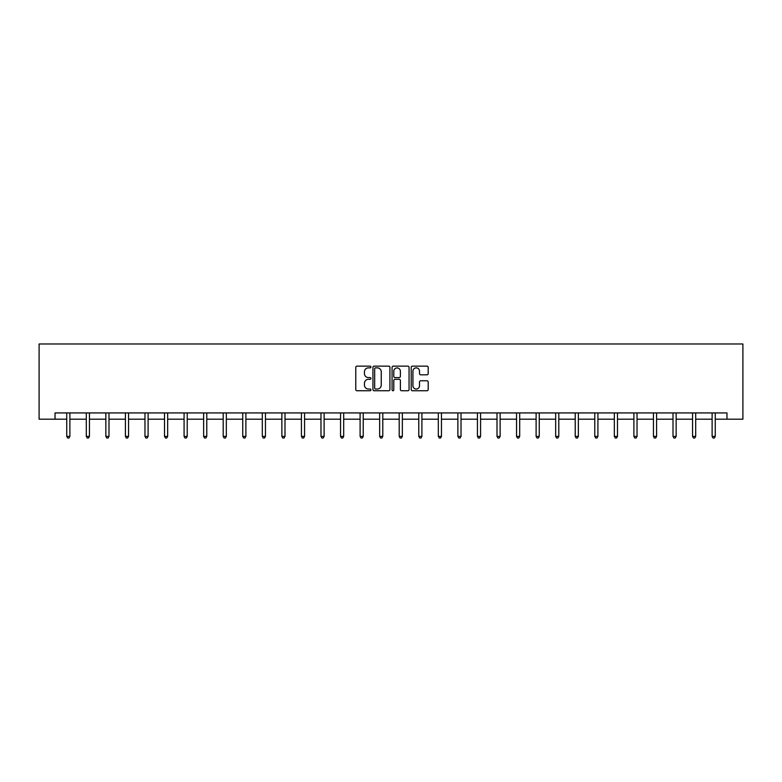 <?xml version="1.0" encoding="UTF-8"?>
<svg xmlns="http://www.w3.org/2000/svg" width="782" height="782" viewBox="0 0 782 782"><rect width="100%" height="100%" fill="white"/><g stroke="black" fill="none" stroke-linecap="round" stroke-linejoin="round"><path stroke-width="1.17" d="M370.942 367.002A0.86 0.86 0 0 0 370.082 366.142L357.003 366.142A1.232 1.232 0 0 0 355.771 367.374L355.771 389.524A1.232 1.232 0 0 0 357.003 390.756L370.082 390.756A0.86 0.86 0 0 0 370.942 389.895A0.86 0.86 0 0 0 370.082 389.035L368.39 389.035A3.939 3.939 0 0 1 364.451 385.096L364.451 383.248A3.939 3.939 0 0 1 368.39 379.309L370.082 379.309A0.86 0.86 0 0 0 370.942 378.449A0.86 0.86 0 0 0 370.082 377.589L368.39 377.589A3.939 3.939 0 0 1 364.451 373.649L364.451 371.802A3.939 3.939 0 0 1 368.39 367.872L370.082 367.872A0.86 0.86 0 0 0 370.942 367.002M426.962 374.822A1.232 1.232 0 0 0 428.194 373.591L428.194 367.374A1.232 1.232 0 0 0 426.962 366.142L412.446 366.142A1.232 1.232 0 0 0 411.215 367.374L411.215 389.524A1.232 1.232 0 0 0 412.446 390.756L426.962 390.756A1.232 1.232 0 0 0 428.194 389.524L428.194 382.017A1.232 1.232 0 0 0 426.962 380.785L420.745 380.785A1.232 1.232 0 0 0 419.514 382.017L419.514 385.741A3.294 3.294 0 0 1 416.229 389.035A3.294 3.294 0 0 1 412.935 385.741L412.935 371.157A3.294 3.294 0 0 1 416.229 367.872A3.294 3.294 0 0 1 419.514 371.157L419.514 373.591A1.232 1.232 0 0 0 420.745 374.822L426.962 374.822M55.023 419.191L55.023 412.925L726.977 412.925L726.977 419.191L742.9 419.191L742.9 343.972L39.1 343.972L39.1 419.191L66.744 419.191M389.925 367.374A1.232 1.232 0 0 0 388.693 366.142L374.167 366.142A1.232 1.232 0 0 0 372.946 367.374L372.946 389.524A1.232 1.232 0 0 0 374.167 390.756L388.693 390.756A1.232 1.232 0 0 0 389.925 389.524L389.925 367.374M393.307 366.142L407.833 366.142A1.232 1.232 0 0 1 409.054 367.374L409.054 389.524A1.232 1.232 0 0 1 407.833 390.756L401.616 390.756A1.232 1.232 0 0 1 400.384 389.524L400.384 380.541A1.232 1.232 0 0 0 399.152 379.309L395.027 379.309A1.232 1.232 0 0 0 393.796 380.541L393.796 389.895A0.86 0.86 0 0 1 392.935 390.756A0.86 0.86 0 0 1 392.075 389.895L392.075 367.374A1.232 1.232 0 0 1 393.307 366.142M69.881 419.191L86.303 419.191M89.431 419.191L105.853 419.191M108.991 419.191L125.413 419.191M128.551 419.191L144.973 419.191M148.101 419.191L164.523 419.191M167.661 419.191L184.083 419.191M187.221 419.191L203.643 419.191M206.78 419.191L223.202 419.191M226.33 419.191L242.752 419.191M245.89 419.191L262.312 419.191M265.45 419.191L281.872 419.191M285 419.191L301.422 419.191M304.56 419.191L320.982 419.191M324.119 419.191L340.541 419.191M343.679 419.191L360.101 419.191M363.229 419.191L379.651 419.191M382.789 419.191L399.211 419.191M402.349 419.191L418.771 419.191M421.899 419.191L438.321 419.191M441.459 419.191L457.881 419.191M461.018 419.191L477.44 419.191M480.578 419.191L497 419.191M500.128 419.191L516.55 419.191M519.688 419.191L536.11 419.191M539.248 419.191L555.67 419.191M558.798 419.191L575.22 419.191M578.357 419.191L594.779 419.191M597.917 419.191L614.339 419.191M617.477 419.191L633.899 419.191M637.027 419.191L653.449 419.191M656.587 419.191L673.009 419.191M676.147 419.191L692.569 419.191M695.697 419.191L712.119 419.191M715.256 419.191L726.977 419.191M375.526 367.872A0.86 0.86 0 0 0 374.666 368.733L374.666 388.175A0.86 0.86 0 0 0 375.526 389.035L377.315 389.035A3.939 3.939 0 0 0 381.245 385.096L381.245 371.802A3.939 3.939 0 0 0 377.315 367.872L375.526 367.872M400.384 371.225A3.294 3.294 0 0 0 397.09 367.931A3.294 3.294 0 0 0 393.796 371.225L393.796 376.357A1.232 1.232 0 0 0 395.027 377.589L399.152 377.589A1.232 1.232 0 0 0 400.384 376.357L400.384 371.225M70.038 412.925L69.969 413.111A1.251 1.251 0 0 0 69.881 413.58L69.881 436.395L66.744 436.395L66.744 413.58A1.251 1.251 0 0 0 66.656 413.111L66.578 412.925M69.881 436.395L68.933 438.028L67.682 438.028L66.744 436.395M89.598 412.925L89.529 413.111A1.251 1.251 0 0 0 89.431 413.58L89.431 436.395L86.303 436.395L86.303 413.58A1.251 1.251 0 0 0 86.206 413.111L86.137 412.925M89.431 436.395L88.493 438.028L87.242 438.028L86.303 436.395M109.157 412.925L109.079 413.111A1.251 1.251 0 0 0 108.991 413.58L108.991 436.395L105.853 436.395L105.853 413.58A1.251 1.251 0 0 0 105.766 413.111L105.697 412.925M108.991 436.395L108.053 438.028L106.802 438.028L105.853 436.395M128.717 412.925L128.639 413.111A1.251 1.251 0 0 0 128.551 413.58L128.551 436.395L125.413 436.395L125.413 413.58A1.251 1.251 0 0 0 125.325 413.111L125.247 412.925M128.551 436.395L127.613 438.028L126.352 438.028L125.413 436.395M148.267 412.925L148.199 413.111A1.251 1.251 0 0 0 148.101 413.58L148.101 436.395L144.973 436.395L144.973 413.58A1.251 1.251 0 0 0 144.885 413.111L144.807 412.925M148.101 436.395L147.163 438.028L145.911 438.028L144.973 436.395M167.827 412.925L167.749 413.111A1.251 1.251 0 0 0 167.661 413.58L167.661 436.395L164.523 436.395L164.523 413.58A1.251 1.251 0 0 0 164.435 413.111L164.367 412.925M167.661 436.395L166.722 438.028L165.471 438.028L164.523 436.395M187.387 412.925L187.309 413.111A1.251 1.251 0 0 0 187.221 413.58L187.221 436.395L184.083 436.395L184.083 413.58A1.251 1.251 0 0 0 183.995 413.111L183.917 412.925M187.221 436.395L186.282 438.028L185.021 438.028L184.083 436.395M206.937 412.925L206.868 413.111A1.251 1.251 0 0 0 206.78 413.58L206.78 436.395L203.643 436.395L203.643 413.58A1.251 1.251 0 0 0 203.555 413.111L203.476 412.925M206.78 436.395L205.832 438.028L204.581 438.028L203.643 436.395M226.497 412.925L226.428 413.111A1.251 1.251 0 0 0 226.33 413.58L226.33 436.395L223.202 436.395L223.202 413.58A1.251 1.251 0 0 0 223.105 413.111L223.036 412.925M226.33 436.395L225.392 438.028L224.141 438.028L223.202 436.395M246.056 412.925L245.978 413.111A1.251 1.251 0 0 0 245.89 413.58L245.89 436.395L242.752 436.395L242.752 413.58A1.251 1.251 0 0 0 242.664 413.111L242.596 412.925M245.89 436.395L244.952 438.028L243.701 438.028L242.752 436.395M265.616 412.925L265.538 413.111A1.251 1.251 0 0 0 265.45 413.58L265.45 436.395L262.312 436.395L262.312 413.58A1.251 1.251 0 0 0 262.224 413.111L262.146 412.925M265.45 436.395L264.502 438.028L263.251 438.028L262.312 436.395M285.166 412.925L285.098 413.111A1.251 1.251 0 0 0 285 413.58L285 436.395L281.872 436.395L281.872 413.58A1.251 1.251 0 0 0 281.774 413.111L281.706 412.925M285 436.395L284.062 438.028L282.81 438.028L281.872 436.395M304.726 412.925L304.648 413.111A1.251 1.251 0 0 0 304.56 413.58L304.56 436.395L301.422 436.395L301.422 413.58A1.251 1.251 0 0 0 301.334 413.111L301.265 412.925M304.56 436.395L303.621 438.028L302.37 438.028L301.422 436.395M324.286 412.925L324.207 413.111A1.251 1.251 0 0 0 324.119 413.58L324.119 436.395L320.982 436.395L320.982 413.58A1.251 1.251 0 0 0 320.894 413.111L320.815 412.925M324.119 436.395L323.181 438.028L321.92 438.028L320.982 436.395M343.836 412.925L343.767 413.111A1.251 1.251 0 0 0 343.679 413.58L343.679 436.395L340.541 436.395L340.541 413.58A1.251 1.251 0 0 0 340.453 413.111L340.375 412.925M343.679 436.395L342.731 438.028L341.48 438.028L340.541 436.395M363.395 412.925L363.327 413.111A1.251 1.251 0 0 0 363.229 413.58L363.229 436.395L360.101 436.395L360.101 413.58A1.251 1.251 0 0 0 360.003 413.111L359.935 412.925M363.229 436.395L362.291 438.028L361.04 438.028L360.101 436.395M382.955 412.925L382.877 413.111A1.251 1.251 0 0 0 382.789 413.58L382.789 436.395L379.651 436.395L379.651 413.58A1.251 1.251 0 0 0 379.563 413.111L379.485 412.925M382.789 436.395L381.851 438.028L380.599 438.028L379.651 436.395M402.515 412.925L402.437 413.111A1.251 1.251 0 0 0 402.349 413.58L402.349 436.395L399.211 436.395L399.211 413.58A1.251 1.251 0 0 0 399.123 413.111L399.045 412.925M402.349 436.395L401.401 438.028L400.149 438.028L399.211 436.395M422.065 412.925L421.997 413.111A1.251 1.251 0 0 0 421.899 413.58L421.899 436.395L418.771 436.395L418.771 413.58A1.251 1.251 0 0 0 418.673 413.111L418.605 412.925M421.899 436.395L420.96 438.028L419.709 438.028L418.771 436.395M441.625 412.925L441.547 413.111A1.251 1.251 0 0 0 441.459 413.58L441.459 436.395L438.321 436.395L438.321 413.58A1.251 1.251 0 0 0 438.233 413.111L438.164 412.925M441.459 436.395L440.52 438.028L439.269 438.028L438.321 436.395M461.185 412.925L461.106 413.111A1.251 1.251 0 0 0 461.018 413.58L461.018 436.395L457.881 436.395L457.881 413.58A1.251 1.251 0 0 0 457.793 413.111L457.714 412.925M461.018 436.395L460.08 438.028L458.819 438.028L457.881 436.395M480.735 412.925L480.666 413.111A1.251 1.251 0 0 0 480.578 413.58L480.578 436.395L477.44 436.395L477.44 413.58A1.251 1.251 0 0 0 477.352 413.111L477.274 412.925M480.578 436.395L479.63 438.028L478.379 438.028L477.44 436.395M500.294 412.925L500.226 413.111A1.251 1.251 0 0 0 500.128 413.58L500.128 436.395L497 436.395L497 413.58A1.251 1.251 0 0 0 496.902 413.111L496.834 412.925M500.128 436.395L499.19 438.028L497.938 438.028L497 436.395M519.854 412.925L519.776 413.111A1.251 1.251 0 0 0 519.688 413.58L519.688 436.395L516.55 436.395L516.55 413.58A1.251 1.251 0 0 0 516.462 413.111L516.384 412.925M519.688 436.395L518.749 438.028L517.498 438.028L516.55 436.395M539.404 412.925L539.336 413.111A1.251 1.251 0 0 0 539.248 413.58L539.248 436.395L536.11 436.395L536.11 413.58A1.251 1.251 0 0 0 536.022 413.111L535.944 412.925M539.248 436.395L538.299 438.028L537.048 438.028L536.11 436.395M558.964 412.925L558.895 413.111A1.251 1.251 0 0 0 558.798 413.58L558.798 436.395L555.67 436.395L555.67 413.58A1.251 1.251 0 0 0 555.572 413.111L555.503 412.925M558.798 436.395L557.859 438.028L556.608 438.028L555.67 436.395M578.524 412.925L578.445 413.111A1.251 1.251 0 0 0 578.357 413.58L578.357 436.395L575.22 436.395L575.22 413.58A1.251 1.251 0 0 0 575.132 413.111L575.063 412.925M578.357 436.395L577.419 438.028L576.168 438.028L575.22 436.395M598.083 412.925L598.005 413.111A1.251 1.251 0 0 0 597.917 413.58L597.917 436.395L594.779 436.395L594.779 413.58A1.251 1.251 0 0 0 594.691 413.111L594.613 412.925M597.917 436.395L596.979 438.028L595.718 438.028L594.779 436.395M617.633 412.925L617.565 413.111A1.251 1.251 0 0 0 617.477 413.58L617.477 436.395L614.339 436.395L614.339 413.58A1.251 1.251 0 0 0 614.251 413.111L614.173 412.925M617.477 436.395L616.529 438.028L615.278 438.028L614.339 436.395M637.193 412.925L637.115 413.111A1.251 1.251 0 0 0 637.027 413.58L637.027 436.395L633.899 436.395L633.899 413.58A1.251 1.251 0 0 0 633.801 413.111L633.733 412.925M637.027 436.395L636.089 438.028L634.837 438.028L633.899 436.395M656.753 412.925L656.675 413.111A1.251 1.251 0 0 0 656.587 413.58L656.587 436.395L653.449 436.395L653.449 413.58A1.251 1.251 0 0 0 653.361 413.111L653.283 412.925M656.587 436.395L655.648 438.028L654.387 438.028L653.449 436.395M676.303 412.925L676.235 413.111A1.251 1.251 0 0 0 676.147 413.58L676.147 436.395L673.009 436.395L673.009 413.58A1.251 1.251 0 0 0 672.921 413.111L672.843 412.925M676.147 436.395L675.198 438.028L673.947 438.028L673.009 436.395M695.863 412.925L695.794 413.111A1.251 1.251 0 0 0 695.697 413.58L695.697 436.395L692.569 436.395L692.569 413.58A1.251 1.251 0 0 0 692.471 413.111L692.402 412.925M695.697 436.395L694.758 438.028L693.507 438.028L692.569 436.395M715.422 412.925L715.344 413.111A1.251 1.251 0 0 0 715.256 413.58L715.256 436.395L712.119 436.395L712.119 413.58A1.251 1.251 0 0 0 712.031 413.111L711.962 412.925M715.256 436.395L714.318 438.028L713.067 438.028L712.119 436.395"/></g></svg>
